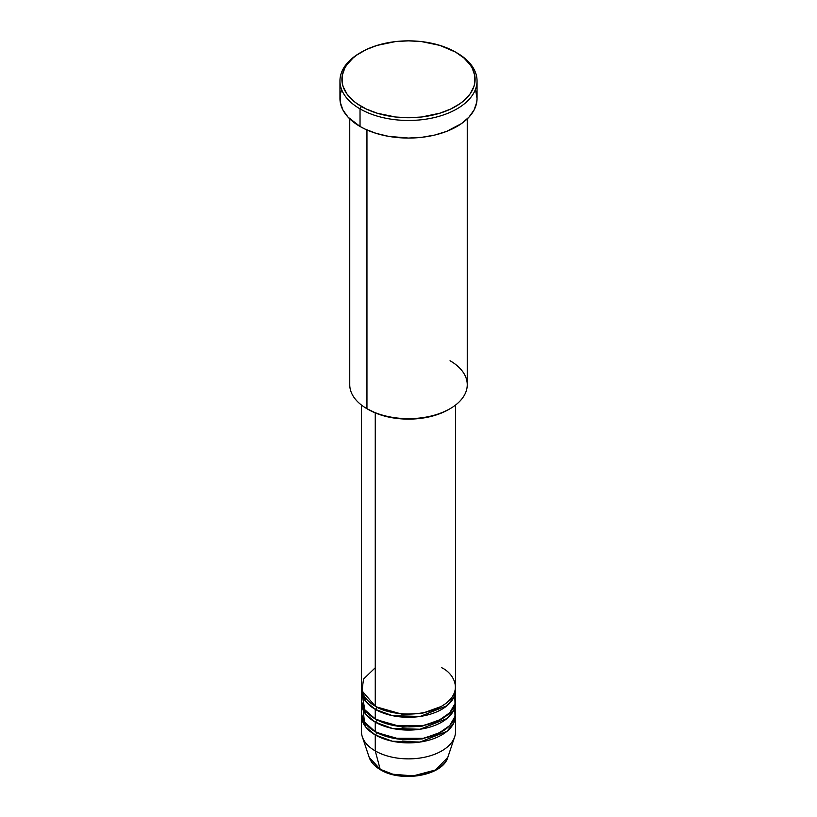 <?xml version="1.0" encoding="UTF-8"?>
<svg xmlns="http://www.w3.org/2000/svg" width="817" height="817" viewBox="0 0 817 817"><rect width="100%" height="100%" fill="white"/><g stroke="black" fill="none" stroke-linecap="round" stroke-linejoin="round"><path stroke-width="1.23" d="M447.818 757.318L435.655 769.931L413.208 775.895L392.906 774.23L380.181 769.287A1.961 1.134 120 0 0 380.548 769.798A1.961 1.134 -60 0 1 380.181 769.287A40.043 23.121 0 0 0 420.234 775.047A40.043 23.121 0 0 0 447.818 757.318C442.845 775.772 401.31 782.778 380.538 769.798C374.717 766.428 370.928 762.261 369.182 757.318A40.043 23.121 0 0 0 380.181 769.287L375.258 750.925L380.181 769.287L369.182 757.318L362.35 736.873A47.008 27.135 180 0 0 375.258 750.925A47.008 27.135 0 0 0 426.484 756.808A47.008 27.135 0 0 0 455.508 731.736L455.508 715.743A47.008 27.135 180 0 1 426.484 740.815A47.008 27.135 180 0 1 375.258 734.932L365.628 726.875L361.574 714.14A47.008 27.135 180 0 0 361.492 715.743L361.492 731.736A47.008 27.135 0 0 0 375.258 750.925L375.258 734.932L375.258 750.925A47.008 27.135 180 0 0 422.277 757.676A47.008 27.135 180 0 0 454.65 736.873L447.818 757.318M375.258 667.765L363.534 679.06L361.972 690.794L375.258 706.143A47.008 27.135 0 0 0 426.484 712.026A47.008 27.135 0 0 0 455.508 686.954L455.508 405.079M455.508 690.161A47.008 27.135 180 0 0 455.426 688.557L453.905 697.177L446.97 705.745L420.03 716.468L392.385 715.651L375.258 709.35A1.961 1.134 120 0 0 376.647 706.95L375.973 706.552L376.647 706.95A1.961 1.134 -60 0 1 375.258 709.35L365.628 701.292L361.574 688.557A47.008 27.135 180 0 0 361.492 690.161L361.492 699.75A47.008 27.135 0 0 0 375.258 718.94A47.008 27.135 0 0 0 426.484 724.822A47.008 27.135 0 0 0 455.508 699.75L455.508 690.161A47.008 27.135 180 0 1 426.484 715.232A47.008 27.135 180 0 1 375.258 709.35L375.258 718.94L375.258 709.35A47.008 27.135 180 0 1 361.492 690.161M362.237 694.95L364.791 709.738L375.258 718.94L393.549 725.476L423.145 725.537L438.372 720.706L449.677 712.843L455.018 703.641L454.763 694.95M455.508 702.947A47.008 27.135 180 0 0 455.426 701.354L453.905 709.973L446.97 718.541L420.03 729.254L392.385 728.447L375.258 722.136A1.961 1.134 120 0 0 376.647 719.736L375.973 719.338L376.647 719.736A1.961 1.134 -60 0 1 375.258 722.136L365.628 714.078L361.574 701.354A47.008 27.135 180 0 0 361.492 702.947L361.492 712.547A47.008 27.135 0 0 0 375.258 731.736A47.008 27.135 0 0 0 426.484 737.618A47.008 27.135 0 0 0 455.508 712.547L455.508 702.947A47.008 27.135 180 0 1 426.484 728.018A47.008 27.135 180 0 1 375.258 722.136L375.258 731.736L375.258 722.136A47.008 27.135 180 0 1 361.492 702.947M362.819 706.143L364.402 721.942L375.258 731.736L393.549 738.272L423.145 738.333L438.372 733.492L449.677 725.639L455.018 716.438L454.763 707.747M455.508 715.743A47.008 27.135 180 0 0 455.426 714.14L453.905 722.759L446.97 731.338L420.03 742.05L392.385 741.233L375.258 734.932A1.961 1.134 120 0 0 376.647 732.532L375.973 732.134L376.647 732.532A1.961 1.134 -60 0 1 375.258 734.932A47.008 27.135 180 0 1 361.492 715.743M450.044 360.736A58.753 33.926 180 0 1 450.044 408.714A58.753 33.926 180 0 1 366.956 408.714L368.334 409.511A56.792 32.792 0 0 0 448.666 409.511L440.057 413.586L430.232 416.619L419.581 418.488L408.5 419.121L397.419 418.488L386.768 416.619L376.943 413.586L366.956 408.714A58.753 33.926 0 0 0 430.988 416.067A58.753 33.926 0 0 0 467.253 384.725L467.253 118.874M361.41 52.114L360.031 52.911A68.546 39.573 0 0 0 360.031 108.875L361.41 106.476A66.585 38.44 180 0 1 361.41 52.114A66.585 38.44 180 0 1 455.59 52.114L439.893 45.395L421.49 41.585L408.5 40.85L395.51 41.585L377.107 45.395L366.261 49.571L357.029 54.902L353.138 57.936L346.98 64.584L344.774 68.138L342.231 75.532L342.231 83.058L343.191 86.796L346.98 94.006L353.138 100.654L357.029 103.688L366.261 109.008L377.107 113.195L395.51 117.005L408.5 117.74L421.49 117.005L439.893 113.195L450.739 109.008L459.971 103.688L463.862 100.654L470.02 94.006L473.809 86.796L474.769 83.058L474.769 75.532L472.226 68.138L470.02 64.584L463.862 57.936L455.59 52.114A66.585 38.44 180 0 1 455.59 106.476A66.585 38.44 180 0 1 361.41 106.476L360.031 108.875A68.546 39.573 0 0 0 456.969 108.875A68.546 39.573 0 0 0 456.969 52.911L456.969 52.911A68.546 39.573 180 0 1 477.046 80.893A68.546 39.573 180 0 1 434.736 117.454A68.546 39.573 180 0 1 360.031 108.875L360.031 126.472A68.546 39.573 0 0 0 434.736 135.05A68.546 39.573 0 0 0 477.046 98.479L476.719 102.36L474.095 109.968L468.958 117.137L461.493 123.592L446.582 131.394L434.736 135.05L421.868 137.297L408.5 138.063L388.606 136.357L376.188 133.385L365.015 129.076L360.031 126.472L360.031 108.875A68.546 39.573 180 0 1 339.954 80.893A68.546 39.573 180 0 1 360.736 52.513M375.258 412.912L375.258 706.143L375.258 412.912M366.956 129.964L366.956 408.714L366.956 129.964M393.896 774.475L408.5 776.15L423.104 774.475M339.954 80.893L339.954 98.479A68.546 39.573 0 0 0 360.031 126.472L348.042 117.137L342.905 109.968L340.28 102.36L340.28 94.609L341.271 90.758M475.729 90.758L477.046 98.479L477.046 80.893M349.747 118.874L349.747 384.725A58.753 33.926 0 0 0 366.956 408.714L366.956 408.714M361.492 405.079L361.492 686.954A47.008 27.135 0 0 0 375.258 706.143C383.653 712.536 416.68 720.094 441.742 706.143C465.884 691.682 452.792 672.616 441.742 667.765M376.647 732.532L402.515 739.916L422.266 738.905L441.027 732.134L422.266 738.905L402.515 739.916L376.647 732.532M376.647 719.736L402.515 727.13L422.266 726.109L441.027 719.338L422.266 726.109L402.515 727.13L376.647 719.736M376.647 706.95L402.515 714.334L422.266 713.323L441.027 706.552L422.266 713.323L402.515 714.334L376.647 706.95M450.044 408.714L448.666 409.511M456.969 52.911L455.59 52.114"/></g></svg>
